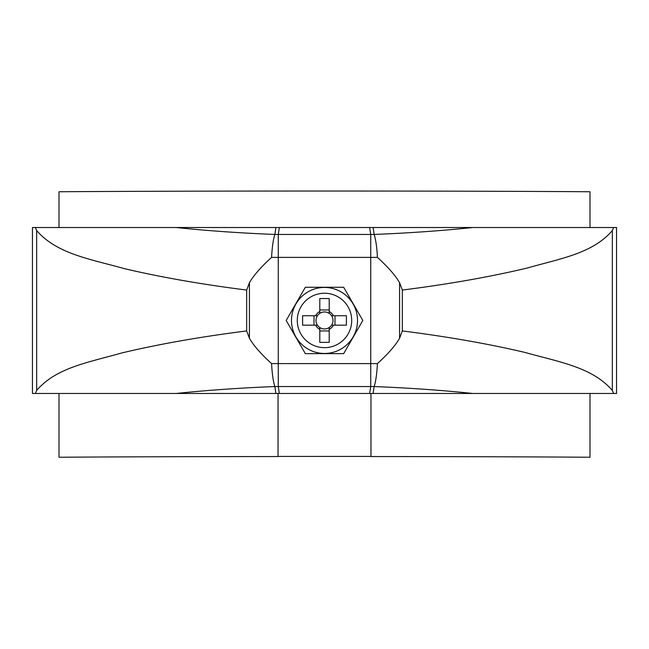 <?xml version="1.0" encoding="UTF-8"?>
<svg xmlns="http://www.w3.org/2000/svg" width="649" height="649" viewBox="0 0 649 649"><rect width="100%" height="100%" fill="white"/><g stroke="black" fill="none" stroke-linecap="round" stroke-linejoin="round"><path stroke-width="0.97" d="M369.646 227.523L275.89 227.523L274.86 234.451C273.213 239.424 272.126 247.074 271.582 257.393L370.733 257.393L370.733 234.516L369.646 227.523L373.11 227.523L374.14 234.451C375.82 239.741 376.915 247.391 377.418 257.393L370.733 257.393L370.733 386.479L369.646 393.464L275.89 393.464L274.86 386.544C273.18 381.255 272.085 373.605 271.582 363.594C260.898 353.892 253.508 345.446 249.419 338.267L246.669 330.933L246.669 290.054L249.419 282.721L249.419 338.267M271.582 257.393C260.898 267.104 253.508 275.549 249.419 282.721M275.89 227.523L35.362 227.523L36.669 230.59C56.885 253.775 88.848 258.74 124.657 268.71C161.171 277.269 201.839 284.384 246.669 290.054M373.11 227.523L472.732 227.523C442.042 230.736 409.178 233.048 374.14 234.451L274.86 234.451C239.822 233.048 206.958 230.736 176.268 227.523M275.89 393.464L35.362 393.464L36.669 390.406C56.285 367.732 87.096 362.783 121.614 352.999C156.733 344.627 195.941 337.594 239.246 331.89L246.669 330.933M369.646 393.464L373.11 393.464L374.14 386.544L274.86 386.544C239.822 387.948 206.958 390.252 176.268 393.464M472.732 227.523L613.638 227.523L612.332 230.59C592.715 253.264 561.904 258.213 527.386 267.988C492.266 276.369 453.059 283.402 409.754 289.097L402.331 290.054L402.331 330.933L399.581 338.267C395.492 345.446 388.102 353.892 377.418 363.594L278.267 363.594L278.267 386.479L279.354 393.464M377.418 257.393C388.102 267.104 395.492 275.549 399.581 282.721L399.581 338.267M402.331 290.054L399.581 282.721M373.11 393.464L613.638 393.464L612.332 390.406C592.115 367.212 560.152 362.256 524.343 352.277C487.829 343.727 447.161 336.612 402.331 330.933M472.732 393.464C442.042 390.252 409.178 387.948 374.14 386.544C375.787 381.563 376.874 373.921 377.418 363.594M613.638 393.464L616.55 393.464L616.55 227.523L613.638 227.523M35.362 227.523L32.45 227.523L32.45 393.464L35.362 393.464M297.283 320.452A27.217 27.217 0 0 0 338.105 344.019A27.217 27.217 0 0 0 338.105 296.885A27.217 27.217 0 0 0 297.283 320.452M291.49 320.452A33.01 33.01 0 0 0 341.009 349.04A33.01 33.01 0 0 0 341.009 291.863A33.01 33.01 0 0 0 291.49 320.452M319.787 313.378L319.787 298.548L329.213 298.548L329.213 313.378A8.502 8.502 0 0 0 317.426 325.165A8.502 8.502 0 0 0 319.787 327.526L319.787 342.356L329.213 342.356L329.213 327.526A8.502 8.502 0 0 0 331.574 325.165L346.404 325.165L346.404 315.738L331.574 315.738A8.502 8.502 0 0 0 329.213 313.378M319.787 309.962L329.213 309.962M314.011 325.165L314.011 315.738M319.787 327.526A8.502 8.502 0 0 0 329.213 327.526M329.213 330.941L319.787 330.941M317.426 315.738L302.596 315.738L302.596 325.165L317.426 325.165M319.787 311.52A10.1 10.1 0 0 0 315.568 315.738M333.432 315.738A10.1 10.1 0 0 0 329.213 311.52M329.213 329.384A10.1 10.1 0 0 0 333.432 325.165M315.568 325.165A10.1 10.1 0 0 0 319.787 329.384M331.574 325.165A8.502 8.502 0 0 0 331.574 315.738M334.989 315.738L334.989 325.165M286.177 320.452L305.338 287.264L343.662 287.264L362.823 320.452L343.662 353.64L305.338 353.64L286.177 320.452M589.998 393.464L589.998 457.245A338.51 1.915 180 0 0 370.96 456.539L370.96 393.464M59.002 227.523L59.002 191.755A338.51 1.915 180 0 1 589.998 191.755L589.998 227.523M278.04 393.464L278.04 456.539A338.51 1.915 180 0 0 59.002 457.245L59.002 393.464M278.04 456.425L370.96 456.425M279.354 227.523L278.267 234.516L278.267 363.594L271.582 363.594M36.669 230.59L36.669 390.406M612.332 230.59L612.332 390.406"/></g></svg>
